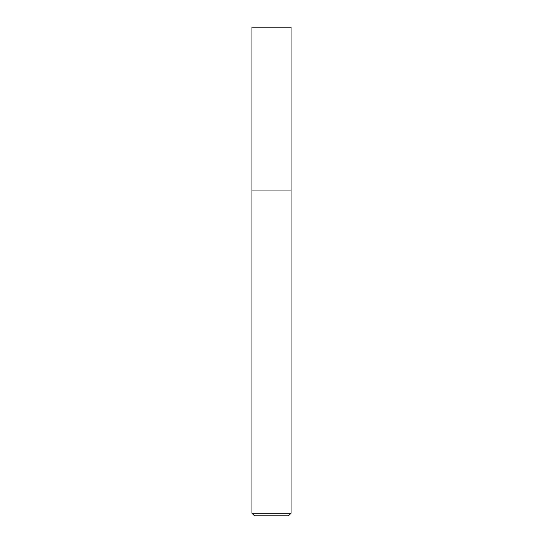 <?xml version="1.0" encoding="UTF-8"?>
<svg xmlns="http://www.w3.org/2000/svg" width="543" height="543" viewBox="0 0 543 543"><rect width="100%" height="100%" fill="white"/><g stroke="black" fill="none" stroke-linecap="round" stroke-linejoin="round"><path stroke-width="0.81" d="M291.048 513.244L291.048 27.15L251.952 27.15L251.952 513.244L254.558 515.85L288.442 515.85L291.048 513.244L251.952 513.244M251.952 190.05L291.048 190.05L251.952 190.05"/></g></svg>
